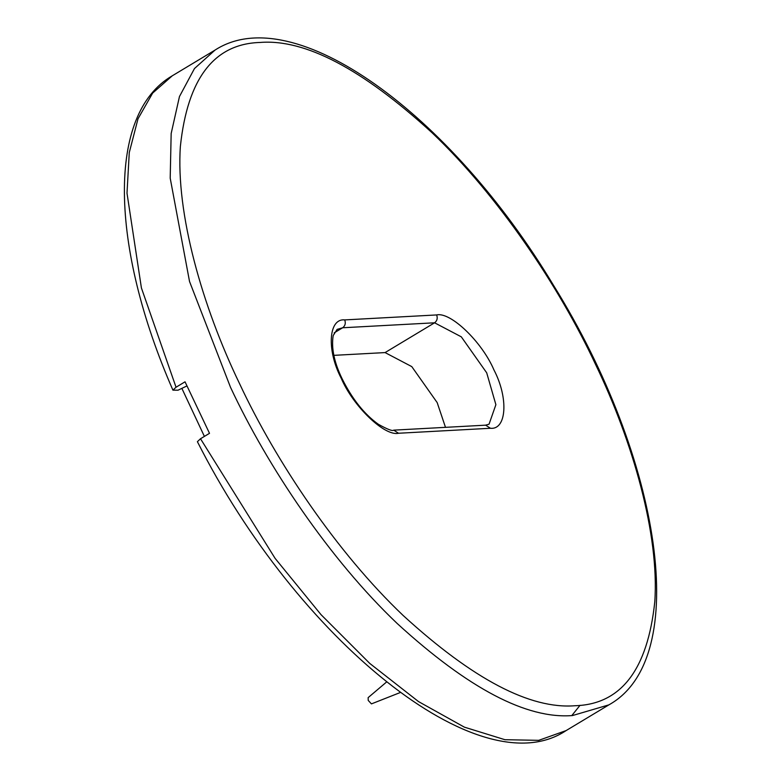 <?xml version="1.0" encoding="UTF-8"?>
<svg xmlns="http://www.w3.org/2000/svg" width="781" height="781" viewBox="0 0 781 781"><rect width="100%" height="100%" fill="white"/><g stroke="black" fill="none" stroke-linecap="round" stroke-linejoin="round"><path stroke-width="1.17" d="M445.492 427.334L437.175 402.596L411.782 366.611L385.072 352.582L333.809 355.355M186.854 385.98L178.039 390.197L172.923 390.149L176.037 387.23L185.038 381.811L209.503 433.328L200.502 438.746L197.398 441.685C296.819 638.555 479.632 788.293 566.108 730.586L538.734 740.339L504.926 739.705L464.373 727.15L418.548 701.602L369.784 663.44L321.001 614.627L275.107 558.376L200.502 438.746M204.397 436.403L181.866 388.372M386.468 682.086L368.144 697.628L368.222 700.43L371.444 703.886L400.165 692.562M490.458 428.271L485.636 425.167L393.712 430.146L398.525 433.25L490.458 428.271C506.703 429.989 508.636 397.92 493.963 369.96C482.014 341.844 450.481 311.59 436.638 314.938L344.704 319.907C328.459 318.189 326.526 350.259 341.199 378.229C353.158 406.335 384.682 436.599 398.525 433.25M393.712 430.146C392.589 431.317 387.483 429.374 378.375 424.298C364.356 414.281 352.27 399.111 342.127 378.775C334.19 362.433 331.203 348.023 333.184 335.576L337.109 329.397L342.654 327.766C345.212 325.814 345.895 323.188 344.704 319.907M334.161 332.882L342.654 327.766L434.587 322.797C437.145 320.835 437.829 318.218 436.638 314.938M385.072 352.582L434.587 322.797L461.298 336.826L486.7 372.82L495.886 404.685L489.052 424.2L485.636 425.167M575.05 705.731C530.172 709.324 472.837 679.216 403.074 615.408C336.894 552.499 275.947 461.522 239.591 383.725C202.094 305.986 175.745 213.135 180.372 146.398C187.567 78.422 214.14 43.775 260.112 42.457C305 38.855 362.325 68.972 432.088 132.78C498.278 195.689 559.216 286.666 595.571 364.463C633.069 442.192 659.418 535.044 654.79 601.78C647.595 669.756 621.022 704.403 575.05 705.731M571.799 715.591L580.029 705.321M176.037 387.23L141.41 287.945L127 193.161L129.275 152.539L138.003 118.8L152.656 93.076L172.269 75.806C106.548 113.899 110.15 246.689 172.923 390.149M572.483 715.552L608.868 704.872C692.483 658.627 661.536 459.208 553.602 285.465C450.403 113.645 293.539 -0.859 215.039 50.082L194.469 68.552L179.464 96.541L171.166 133.522L170.199 178.136L189.529 281.482L230.512 387.298C267.571 466.599 329.699 559.342 397.168 623.472C468.288 688.52 526.726 719.213 572.483 715.552M566.108 730.586L608.868 704.872M215.039 50.082L172.269 75.806"/></g></svg>
